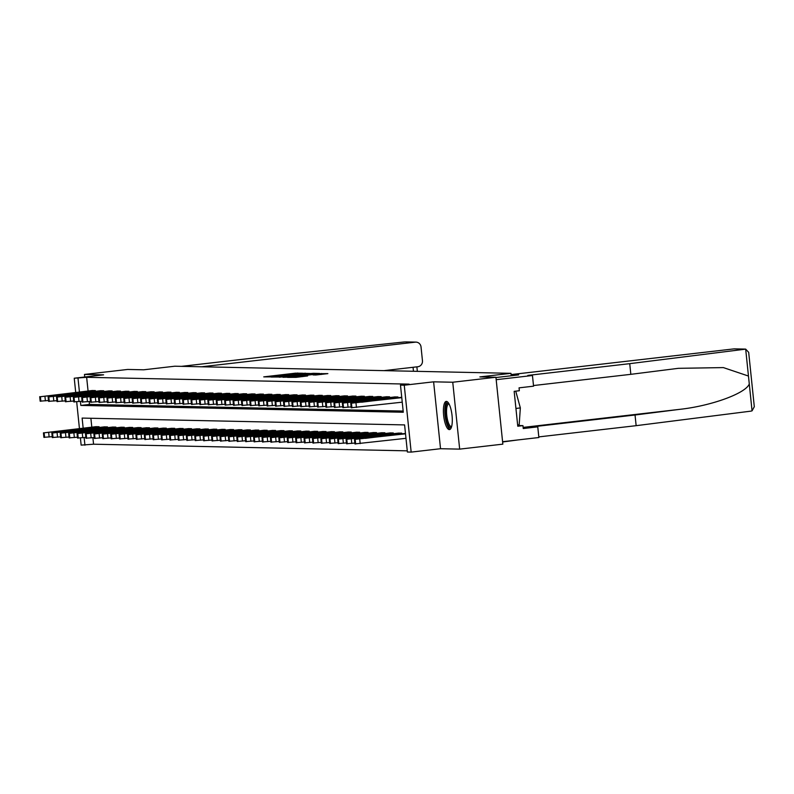 <?xml version="1.0" encoding="UTF-8"?>
<svg xmlns="http://www.w3.org/2000/svg" width="794" height="794" viewBox="0 0 794 794"><rect width="100%" height="100%" fill="white"/><g stroke="black" fill="none" stroke-linecap="round" stroke-linejoin="round"><path stroke-width="1.19" d="M302.524 373.24L295.497 373.16L263.737 376.872L270.992 376.882L302.524 373.24M446.397 401.397A14.193 4.169 -96.6 0 0 446.228 401.407A14.193 4.169 -96.6 0 0 443.677 415.689A14.193 4.169 -96.6 0 0 449.315 429.604A14.193 4.169 -96.6 0 0 449.473 429.594A14.193 4.169 -96.6 0 0 452.024 415.302A14.193 4.169 -96.6 0 0 446.397 401.397M315.843 374.996L327.872 373.627L319.327 373.666L287.567 377.378L296.112 377.339L307.615 375.939L291.428 377.12L314.861 374.282L321.024 373.825L313.094 374.927L315.843 374.996M495.932 377.249L502.84 444.144L459.666 449.126L452.749 382.232L495.932 377.249L479.874 376.912L510.959 373.329L174.799 366.213L143.714 369.796L127.655 369.448L84.472 374.431L103.597 374.837L74.239 378.222L86.645 377.309L409.118 384.127L400.484 385.13L404.255 385.209L411.163 452.104L407.391 452.024L404.593 424.909L82.119 418.081L83.162 428.155M452.749 382.232L433.613 381.825L404.255 385.209M310.176 373.478L302.881 373.319L271.111 377.031L279.657 376.991L310.176 373.478M313.332 373.309L319.654 373.458L287.885 377.17L282.912 377.279L295.924 375.413L279.21 377.21L311.109 373.498L313.332 373.309L313.422 374.222M84.472 374.431L84.74 377.011M502.622 441.98L517.847 439.945M511.217 375.77L510.959 373.329M86.645 377.309L88.065 391.005M89.156 401.556L89.454 404.424L403.163 411.064M92.104 390.539L95.33 390.569L95.409 391.303M100.51 390.717L103.736 390.747L103.816 391.482M108.917 390.896L112.143 390.926L112.222 391.66M117.323 391.075L120.549 391.105L120.628 391.839M125.73 391.253L128.956 391.283L129.035 392.018M134.136 391.422L137.362 391.462L137.441 392.196M142.543 391.601L145.768 391.641L145.848 392.375M150.949 391.779L154.175 391.819L154.254 392.554M159.356 391.958L162.581 391.998L162.661 392.722M167.762 392.137L170.988 392.167L171.067 392.901M176.169 392.315L179.394 392.345L179.474 393.08M184.575 392.494L187.801 392.524L187.88 393.258M192.982 392.673L196.207 392.702L196.287 393.437M201.388 392.851L204.614 392.881L204.693 393.616M209.795 393.03L213.02 393.06L213.1 393.794M218.201 393.209L221.427 393.238L221.506 393.973M226.608 393.387L229.833 393.417L229.913 394.152M235.014 393.566L238.24 393.596L238.319 394.33M243.421 393.745L246.646 393.774L246.726 394.509M251.827 393.923L255.053 393.953L255.132 394.687M260.233 394.092L263.459 394.132L263.539 394.866M268.64 394.271L271.876 394.31L271.945 395.045M277.046 394.449L280.282 394.489L280.351 395.214M285.453 394.628L288.688 394.658L288.758 395.392M293.859 394.807L297.095 394.836L297.164 395.571M302.266 394.985L305.501 395.015L305.571 395.749M310.672 395.164L313.908 395.194L313.977 395.928M319.079 395.343L322.314 395.372L322.384 396.107M327.485 395.521L330.721 395.551L330.79 396.285M335.892 395.7L339.127 395.73L339.197 396.464M344.298 395.878L347.534 395.908L347.603 396.643M352.705 396.057L355.94 396.087L356.01 396.821M361.111 396.236L364.347 396.266L364.416 397M369.518 396.414L372.753 396.444L372.823 397.179M377.924 396.583L381.16 396.623L381.229 397.357M386.331 396.762L389.566 396.802L389.636 397.536M394.737 396.94L397.973 396.98L398.042 397.715M92.888 437.712L93.563 444.203L407.272 450.843M90.883 418.259L91.796 427.162M95.836 426.696L99.071 426.725L99.141 427.46M104.242 426.874L107.478 426.904L107.547 427.638M112.649 427.053L115.884 427.083L115.954 427.817M121.055 427.232L124.291 427.261L124.36 427.996M129.462 427.41L132.697 427.44L132.767 428.174M137.868 427.589L141.104 427.619L141.173 428.353M146.275 427.768L149.51 427.797L149.58 428.532M154.681 427.946L157.917 427.976L157.986 428.71M163.088 428.125L166.323 428.155L166.393 428.889M171.494 428.303L174.73 428.333L174.799 429.068M179.901 428.482L183.136 428.512L183.206 429.246M188.307 428.651L191.543 428.691L191.612 429.425M196.714 428.829L199.949 428.869L200.019 429.604M205.12 429.008L208.356 429.048L208.435 429.782M213.526 429.187L216.762 429.217L216.841 429.951M221.943 429.365L225.168 429.395L225.248 430.13M230.349 429.544L233.575 429.574L233.654 430.308M238.756 429.723L241.981 429.752L242.061 430.487M247.162 429.901L250.388 429.931L250.467 430.666M255.569 430.08L258.794 430.11L258.874 430.844M263.975 430.259L267.201 430.288L267.28 431.023M272.382 430.437L275.607 430.467L275.687 431.202M280.788 430.616L284.014 430.646L284.093 431.38M289.195 430.795L292.42 430.824L292.5 431.559M297.601 430.973L300.827 431.003L300.906 431.738M306.008 431.142L309.233 431.182L309.313 431.916M314.414 431.321L317.64 431.36L317.719 432.095M322.821 431.499L326.046 431.539L326.126 432.273M331.227 431.678L334.453 431.718L334.532 432.442M339.634 431.857L342.859 431.886L342.939 432.621M348.04 432.035L351.266 432.065L351.345 432.799M356.446 432.214L359.672 432.244L359.751 432.978M364.853 432.393L368.079 432.422L368.158 433.157M373.259 432.571L376.485 432.601L376.564 433.335M381.666 432.75L384.892 432.78L384.971 433.514M390.072 432.928L393.298 432.958L393.377 433.693M398.479 433.107L401.704 433.137L401.784 433.871M433.613 381.825L440.531 448.719L459.666 449.126M440.531 448.719L411.163 452.104M93.563 444.203L81.147 445.116L80.412 437.98M80.402 401.417L80.809 405.426L403.283 412.245L400.484 385.13M78.01 378.301L79.43 391.998M79.44 428.591L76.681 401.814M75.708 392.425L74.239 378.222M84.134 437.573L84.928 445.196M89.454 404.424L80.809 405.426M303.308 373.418L274.099 376.773L303.308 373.418M309.372 374.182L298.226 375.135L309.372 374.182L309.432 374.679M98.793 426.725L43.601 432.869L96.104 426.666M52.225 436.67L44.057 437.305M54.409 431.777L64.731 430.507L54.409 431.777M95.062 390.559L40.405 396.722L92.362 390.509M40.325 401.149L48.484 400.504M50.667 395.611L60.989 394.34L50.667 395.611M451.468 427.073A12.277 3.603 83.4 0 1 446.387 420.066A12.277 3.603 83.4 0 1 446.327 404.732A12.277 3.603 83.4 0 1 448.739 403.402M449.047 403.948A11.364 3.345 -96.6 0 0 448.799 403.948A11.364 3.345 -96.6 0 0 447.399 405.416A11.364 3.345 -96.6 0 0 447.191 418.319A11.364 3.345 -96.6 0 0 451.399 426.537A11.364 3.345 -96.6 0 0 451.637 426.477M447.022 401.566A14.094 4.139 -96.6 0 0 445.891 403.163A14.094 4.139 -96.6 0 0 445.444 418.14A14.094 4.139 -96.6 0 0 450.218 429.256M517.638 424.959L519.177 424.78L520.348 407.937L515.743 391.154M515.931 408.444L520.348 407.937M384.028 370.639L417.833 366.739A5.459 5.211 91.2 0 0 422.458 360.714L421.038 346.978A5.459 5.211 91.2 0 0 415.292 342.154L406.012 341.946M404.652 341.926L270.724 356.059L181.479 366.352M201.686 366.778L415.292 342.154M629.731 363.662L527.821 375.413L532.456 375.512L533.558 386.172L519.048 387.849L519.345 390.737L514.165 391.343L517.767 426.229L522.958 425.634L523.256 428.532L537.766 426.854L533.131 426.755L635.041 415.004L636.143 425.673L750.935 411.133L752.057 410.835L754.3 406.707L748.682 352.357L745.685 349.132L629.731 363.662L630.833 374.331L533.489 385.547M635.041 415.004L679.634 409.357C711.374 405.913 746.023 393.248 749.278 383.919L748.464 376.048L723.364 367.592L678.354 368.327L630.833 374.331M537.766 426.854L538.868 437.524L502.592 441.702L496.181 379.691L532.456 375.512M636.143 425.673L538.798 436.899M511.088 374.579L733.884 348.894A5.459 5.211 -88.8 0 1 734.559 348.864L745.149 349.092M748.464 376.048L745.685 349.132L733.884 348.894M495.962 377.527L518.7 374.907L511.108 374.748M522.958 425.634L517.698 425.524M107.2 426.904L52.007 433.048L104.51 426.844M60.632 436.849L52.464 437.484M62.815 431.956L73.137 430.685L62.815 431.956M115.606 427.083L60.413 433.226L112.917 427.023M69.038 437.028L60.87 437.663M71.222 432.135L81.544 430.854L71.222 432.135M103.468 390.737L48.811 396.901L100.769 390.688M48.732 401.327L56.89 400.682M59.074 395.789L69.396 394.519L59.074 395.789M111.875 390.916L57.218 397.069L109.175 390.866M57.138 401.496L65.297 400.861M67.48 395.968L77.802 394.697L67.48 395.968M124.023 427.261L68.82 433.405L121.323 427.202M77.445 437.206L69.276 437.841M79.628 432.313L89.95 431.033L79.628 432.313M132.429 427.44L77.226 433.584L129.73 427.38M85.851 437.385L77.683 438.02M88.035 432.492L98.357 431.211L88.035 432.492M140.836 427.619L86.169 433.772L138.136 427.559M94.258 437.554L86.089 438.199M96.441 432.67L106.763 431.39L96.441 432.67M120.281 391.095L65.624 397.248L117.591 391.045M65.545 401.675L73.703 401.039M75.887 396.146L86.209 394.876L75.887 396.146M128.688 391.273L73.495 397.417L125.998 391.214M73.951 401.853L82.11 401.218M84.293 396.325L94.615 395.055L84.293 396.325M137.094 391.452L81.901 397.596L134.404 391.392M82.358 402.032L90.516 401.397M92.7 396.504L103.022 395.233L92.7 396.504M149.242 427.787L94.575 433.951L146.543 427.738M102.664 437.732L94.496 438.377M104.848 432.839L115.17 431.569L104.848 432.839M145.5 391.631L90.308 397.774L142.811 391.571M90.764 402.211L98.922 401.575M101.106 396.682L111.428 395.412L101.106 396.682M157.649 427.966L102.982 434.129L154.949 427.916M111.071 437.911L102.902 438.556M113.254 433.018L123.576 431.747L113.254 433.018M153.907 391.809L98.714 397.953L151.217 391.75M99.171 402.389L107.329 401.754M109.512 396.861L119.834 395.591L109.512 396.861M166.055 428.145L110.852 434.288L163.356 428.095M119.477 438.089L111.309 438.725M121.661 433.196L131.983 431.926L121.661 433.196M162.313 391.988L107.121 398.131L159.624 391.928M107.577 402.568L115.735 401.933M117.919 397.04L128.241 395.769L117.919 397.04M174.462 428.323L119.259 434.467L171.762 428.274M127.884 438.268L119.715 438.903M130.067 433.375L140.389 432.105L130.067 433.375M170.72 392.167L115.527 398.31L168.03 392.107M115.984 402.747L124.142 402.111M126.325 397.218L136.657 395.948L126.325 397.218M182.868 428.502L127.665 434.646L180.169 428.442M136.29 438.447L128.122 439.082M138.474 433.554L148.796 432.283L138.474 433.554M179.126 392.345L123.933 398.489L176.437 392.286M124.39 402.925L132.548 402.29M134.732 397.397L145.064 396.127L134.732 397.397M191.275 428.681L136.072 434.824L188.575 428.621M144.697 438.625L136.528 439.261M146.88 433.732L157.202 432.462L146.88 433.732M187.533 392.524L132.34 398.667L184.843 392.464M132.797 403.104L140.955 402.469M143.138 397.576L153.47 396.295L143.138 397.576M199.681 428.859L144.478 435.003L196.981 428.8M153.103 438.804L144.945 439.439M155.287 433.911L165.609 432.641L155.287 433.911M195.939 392.702L140.746 398.846L193.25 392.643M141.203 403.283L149.361 402.647M151.545 397.754L161.877 396.474L151.545 397.754M208.088 429.038L152.885 435.181L205.388 428.978M161.51 438.983L153.351 439.618M163.693 434.09L174.015 432.819L163.693 434.09M204.346 392.881L149.153 399.025L201.656 392.822M149.609 403.461L157.768 402.816M159.951 397.933L170.283 396.653L159.951 397.933M216.494 429.217L161.291 435.36L213.794 429.157M169.916 439.161L161.758 439.797M172.1 434.268L182.422 432.998L172.1 434.268M212.752 393.06L158.095 399.213L210.063 393M158.016 403.64L166.174 402.995M168.358 398.112L178.69 396.831L168.358 398.112M224.9 429.395L169.698 435.539L222.201 429.336M178.322 439.34L170.164 439.975M180.506 434.447L190.828 433.177L180.506 434.447M221.159 393.228L166.502 399.392L218.469 393.179M166.422 403.818L174.581 403.173M176.764 398.28L187.096 397.01L176.764 398.28M233.307 429.574L178.104 435.717L230.607 429.514M186.729 439.519L178.571 440.154M188.912 434.626L199.234 433.345L188.912 434.626M229.565 393.407L174.908 399.561L226.876 393.358M174.829 403.997L182.987 403.352M185.171 398.459L195.503 397.189L185.171 398.459M241.713 429.752L186.511 435.896L239.014 429.693M195.135 439.697L186.977 440.333M197.319 434.804L207.641 433.524L197.319 434.804M237.972 393.586L183.315 399.739L235.282 393.536M183.235 404.166L191.394 403.531M193.587 398.638L203.909 397.367L193.587 398.638M250.12 429.931L194.917 436.075L247.42 429.872M203.542 439.876L195.384 440.511M205.725 434.983L216.047 433.703L205.725 434.983M246.378 393.764L191.185 399.908L243.689 393.705M191.642 404.344L199.8 403.709M201.994 398.816L212.316 397.546L201.994 398.816M258.526 430.11L203.324 436.253L255.827 430.05M211.948 440.045L203.79 440.69M214.132 435.162L224.454 433.881L214.132 435.162M254.785 393.943L199.592 400.087L252.095 393.884M200.048 404.523L208.207 403.888M210.4 398.995L220.722 397.725L210.4 398.995M266.933 430.288L212.276 436.442L264.233 430.229M220.355 440.223L212.197 440.868M222.538 435.34L232.86 434.06L222.538 435.34M263.191 394.122L207.998 400.265L260.501 394.062M208.455 404.702L216.613 404.067M218.807 399.174L229.129 397.903L218.807 399.174M275.339 430.457L220.682 436.621L272.64 430.408M228.761 440.402L220.603 441.047M230.945 435.509L241.267 434.239L230.945 435.509M271.598 394.3L216.405 400.444L268.908 394.241M216.861 404.88L225.02 404.245M227.213 399.352L237.535 398.082L227.213 399.352M283.746 430.636L229.089 436.789L281.046 430.586M237.168 440.581L229.009 441.226M239.351 435.688L249.673 434.417L239.351 435.688M280.004 394.479L224.811 400.623L277.314 394.419M225.268 405.059L233.426 404.424M235.62 399.531L245.942 398.26L235.62 399.531M292.152 430.814L237.495 436.968L289.453 430.765M245.574 440.759L237.416 441.395M247.758 435.866L258.08 434.596L247.758 435.866M288.411 394.658L233.218 400.801L285.721 394.598M233.674 405.238L241.833 404.603M244.026 399.71L254.348 398.439L244.026 399.71M300.559 430.993L245.366 437.137L297.859 430.934M253.981 440.938L245.822 441.573M256.164 436.045L266.486 434.775L256.164 436.045M296.817 394.836L241.624 400.98L294.127 394.777M242.081 405.416L250.239 404.781M252.432 399.888L262.754 398.618L252.432 399.888M308.965 431.172L253.772 437.315L306.266 431.112M262.387 441.117L254.229 441.752M264.571 436.224L274.893 434.953L264.571 436.224M305.224 395.015L250.031 401.159L302.534 394.955M250.487 405.595L258.655 404.96M260.839 400.067L271.161 398.787L260.839 400.067M317.372 431.35L262.179 437.494L314.682 431.291M270.794 441.295L262.635 441.93M272.977 436.402L283.299 435.132L272.977 436.402M313.63 395.194L258.437 401.337L310.94 395.134M258.894 405.774L267.062 405.139M269.245 400.245L279.567 398.965L269.245 400.245M325.778 431.529L270.585 437.673L323.089 431.47M279.2 441.474L271.042 442.109M281.384 436.581L291.706 435.311L281.384 436.581M322.036 395.372L266.844 401.516L319.347 395.313M267.3 405.952L275.468 405.317M277.652 400.424L287.974 399.144L277.652 400.424M334.185 431.708L278.992 437.851L331.495 431.648M287.607 441.653L279.448 442.288M289.79 436.76L300.112 435.489L289.79 436.76M330.453 395.551L275.786 401.704L327.753 395.491M275.707 406.131L283.875 405.486M286.058 400.603L296.38 399.322L286.058 400.603M342.591 431.886L287.398 438.03L339.901 431.827M296.013 441.831L287.855 442.466M298.197 436.938L308.519 435.668L298.197 436.938M338.859 395.72L284.192 401.883L336.16 395.67M284.113 406.31L292.281 405.665M294.465 400.772L304.787 399.501L294.465 400.772M350.998 432.065L295.805 438.209L348.308 432.005M304.42 442.01L296.261 442.645M306.603 437.117L316.925 435.846L306.603 437.117M347.266 395.898L292.599 402.052L344.566 395.849M292.52 406.488L300.688 405.843M302.871 400.95L313.193 399.68L302.871 400.95M359.404 432.244L304.211 438.387L356.714 432.184M312.826 442.189L304.668 442.824M315.01 437.296L325.332 436.015L315.01 437.296M355.672 396.077L301.005 402.23L352.973 396.027M300.926 406.657L309.094 406.022M311.278 401.129L321.6 399.858L311.278 401.129M367.811 432.422L312.618 438.566L365.121 432.363M321.233 442.367L313.074 443.002M323.416 437.474L333.738 436.194L323.416 437.474M364.079 396.256L308.876 402.399L361.379 396.206M309.332 406.836L317.501 406.2M319.684 401.307L330.006 400.037L319.684 401.307M376.217 432.601L321.024 438.745L373.527 432.541M329.639 442.546L321.481 443.181M331.823 437.653L342.154 436.372L331.823 437.653M372.485 396.434L317.282 402.578L369.786 396.375M317.739 407.014L325.907 406.379M328.091 401.486L338.413 400.216L328.091 401.486M384.624 432.78L329.967 438.933L381.934 432.72M338.046 442.715L329.887 443.36M340.229 437.831L350.561 436.551L340.229 437.831M380.892 396.613L325.689 402.757L378.192 396.553M326.145 407.193L334.314 406.558M336.497 401.665L346.819 400.394L336.497 401.665M393.03 432.948L338.373 439.112L390.34 432.899M346.452 442.893L338.294 443.538M348.635 438L358.967 436.73L348.635 438M389.298 396.792L334.095 402.935L386.599 396.732M334.552 407.372L342.72 406.736M344.904 401.843L355.226 400.573L344.904 401.843M401.436 433.127L346.779 439.281L398.747 433.077M354.858 443.072L346.7 443.717M357.042 438.179L367.374 436.908L357.042 438.179M397.705 396.97L342.502 403.114L395.005 396.911M342.968 407.55L351.127 406.915M353.31 402.022L363.632 400.752L353.31 402.022M405.516 433.812L354.481 439.429L405.476 433.445M405.982 438.328L355.107 443.886M365.448 438.357L375.78 437.087L365.448 438.357M401.774 397.645L350.75 403.263L401.734 397.288M351.375 407.729L402.24 402.171M361.717 402.201L372.039 400.93L361.717 402.201M295.557 373.686L295.497 373.16M297.78 373.488L297.72 372.982M305.194 374.043L305.104 373.13M282.088 376.713L282.039 376.207M300.4 374.599L300.35 374.103M296.589 376.167L296.529 375.661M297.76 376.028L297.7 375.493M298.385 375.959L298.306 375.145M300.132 375.751L300.072 375.185M302.355 375.502L302.296 374.996M317.739 374.847L317.689 374.341M297.651 377.16L297.591 376.664M302.772 376.574L302.722 376.068M321.649 374.401L321.55 373.488M48.672 432.502L49.139 437.028M43.601 432.869L44.067 437.385M44.136 432.879L44.603 437.395M45.407 400.861L44.93 396.345M40.871 401.238L40.405 396.722M40.335 401.228L39.869 396.702M413.466 371.264L413.049 367.294M752.057 410.835L749.278 383.919M523.137 427.4L679.634 409.357M57.079 432.68L57.545 437.206M52.007 433.048L52.473 437.563M52.543 433.058L53.009 437.573M65.485 432.859L65.952 437.375M60.413 433.226L60.88 437.742M60.949 433.236L61.416 437.752M53.813 401.039L53.347 396.524M49.278 401.417L48.811 396.901M48.742 401.407L48.275 396.881M62.22 401.218L61.753 396.702M57.684 401.595L57.218 397.069M57.148 401.585L56.682 397.06M73.892 433.038L74.358 437.554M68.82 433.405L69.286 437.921M69.356 433.415L69.822 437.931M82.298 433.216L82.765 437.732M77.226 433.584L77.693 438.099M77.762 433.593L78.229 438.109M90.705 433.395L91.171 437.911M85.633 433.752L86.099 438.278M86.169 433.772L86.645 438.288M70.626 401.397L70.16 396.881M66.091 401.774L65.624 397.248M65.555 401.764L65.088 397.238M79.033 401.575L78.566 397.05M74.497 401.953L74.031 397.427M73.961 401.943L73.495 397.417M87.439 401.754L86.973 397.228M82.904 402.131L82.437 397.605M82.368 402.121L81.901 397.596M99.111 433.574L99.578 438.089M94.039 433.931L94.506 438.457M94.575 433.951L95.052 438.467M95.846 401.933L95.379 397.407M91.31 402.31L90.844 397.784M90.774 402.29L90.308 397.774M107.518 433.752L107.984 438.268M102.446 434.11L102.912 438.635M102.982 434.129L103.458 438.645M104.252 402.111L103.786 397.586M99.716 402.489L99.25 397.963M99.181 402.469L98.714 397.953M115.924 433.931L116.39 438.447M110.852 434.288L111.319 438.814M111.398 434.298L111.865 438.824M112.659 402.29L112.192 397.764M108.123 402.657L107.656 398.141M107.587 402.647L107.121 398.131M124.33 434.11L124.797 438.625M119.259 434.467L119.725 438.993M119.805 434.477L120.271 439.003M121.065 402.469L120.599 397.943M116.529 402.836L116.063 398.32M115.993 402.826L115.527 398.31M132.737 434.278L133.203 438.804M127.665 434.646L128.132 439.171M128.211 434.655L128.678 439.181M129.472 402.637L129.005 398.122M124.936 403.015L124.469 398.499M124.4 403.005L123.933 398.489M141.143 434.457L141.61 438.983M136.072 434.824L136.538 439.35M136.618 434.834L137.084 439.36M137.878 402.816L137.412 398.3M133.342 403.193L132.876 398.677M132.806 403.183L132.34 398.667M149.55 434.636L150.016 439.161M144.478 435.003L144.945 439.519M145.024 435.013L145.491 439.539M146.285 402.995L145.818 398.479M141.749 403.372L141.282 398.856M141.213 403.362L140.746 398.846M157.956 434.814L158.423 439.34M152.885 435.181L153.351 439.697M153.431 435.191L153.897 439.717M154.691 403.173L154.225 398.657M150.155 403.551L149.689 399.035M149.619 403.541L149.153 399.025M166.363 434.993L166.829 439.519M161.291 435.36L161.758 439.876M161.837 435.37L162.304 439.886M163.098 403.352L162.631 398.836M158.562 403.729L158.095 399.213M158.026 403.719L157.559 399.193M174.769 435.172L175.236 439.697M169.698 435.539L170.164 440.055M170.244 435.549L170.71 440.065M171.504 403.531L171.038 399.015M166.968 403.908L166.502 399.392M166.432 403.898L165.966 399.372M183.176 435.35L183.642 439.866M178.104 435.717L178.571 440.233M178.65 435.727L179.116 440.243M179.91 403.709L179.444 399.193M175.375 404.086L174.908 399.561M174.839 404.077L174.372 399.551M191.582 435.529L192.049 440.045M186.511 435.896L186.977 440.412M187.056 435.906L187.523 440.422M188.317 403.888L187.85 399.372M183.781 404.265L183.315 399.739M183.245 404.255L182.779 399.729M199.989 435.708L200.455 440.223M194.917 436.075L195.384 440.591M195.463 436.085L195.929 440.601M196.723 404.067L196.257 399.551M192.188 404.444L191.721 399.918M191.652 404.434L191.185 399.908M208.395 435.886L208.862 440.402M203.324 436.253L203.8 440.769M203.869 436.263L204.336 440.779M205.13 404.245L204.663 399.719M200.594 404.622L200.128 400.097M200.058 404.612L199.592 400.087M216.802 436.065L217.268 440.581M211.73 436.422L212.206 440.948M212.276 436.442L212.742 440.958M213.536 404.424L213.07 399.898M209.001 404.801L208.534 400.275M208.465 404.781L207.998 400.265M225.208 436.243L225.685 440.759M220.137 436.601L220.613 441.127M220.682 436.621L221.149 441.136M221.943 404.603L221.476 400.077M217.407 404.98L216.941 400.454M216.871 404.96L216.405 400.444M233.615 436.422L234.091 440.938M228.553 436.779L229.019 441.305M229.089 436.789L229.555 441.315M230.349 404.781L229.883 400.255M225.814 405.148L225.347 400.633M225.278 405.139L224.811 400.623M242.021 436.601L242.498 441.117M236.959 436.958L237.426 441.484M237.495 436.968L237.962 441.494M238.756 404.96L238.289 400.434M234.22 405.327L233.754 400.811M233.684 405.317L233.218 400.801M250.438 436.769L250.904 441.295M245.366 437.137L245.832 441.663M245.902 437.147L246.368 441.672M247.162 405.139L246.696 400.613M242.627 405.506L242.16 400.99M242.091 405.496L241.624 400.98M258.844 436.948L259.31 441.474M253.772 437.315L254.239 441.841M254.308 437.325L254.775 441.851M255.569 405.307L255.102 400.791M251.033 405.684L250.567 401.168M250.497 405.674L250.031 401.159M267.25 437.127L267.717 441.653M262.179 437.494L262.645 442.01M262.715 437.504L263.181 442.03M263.975 405.486L263.509 400.97M259.44 405.863L258.973 401.347M258.904 405.853L258.437 401.337M275.657 437.305L276.123 441.831M270.585 437.673L271.052 442.189M271.121 437.683L271.588 442.208M272.382 405.665L271.915 401.149M267.846 406.042L267.38 401.526M267.31 406.032L266.844 401.516M284.063 437.484L284.53 442.01M278.992 437.851L279.458 442.367M279.528 437.861L279.994 442.377M280.788 405.843L280.322 401.327M276.252 406.22L275.786 401.704M275.717 406.21L275.25 401.685M292.47 437.663L292.936 442.189M287.398 438.03L287.865 442.546M287.934 438.04L288.401 442.556M289.195 406.022L288.728 401.506M284.669 406.399L284.192 401.883M284.123 406.389L283.657 401.863M300.876 437.841L301.343 442.367M295.805 438.209L296.271 442.724M296.341 438.219L296.807 442.734M297.601 406.2L297.135 401.685M293.075 406.578L292.599 402.052M292.529 406.568L292.063 402.042M309.283 438.02L309.749 442.536M304.211 438.387L304.678 442.903M304.747 438.397L305.214 442.913M306.008 406.379L305.541 401.863M301.482 406.756L301.005 402.23M300.936 406.746L300.469 402.221M317.689 438.199L318.156 442.715M312.618 438.566L313.084 443.082M313.154 438.576L313.62 443.092M314.414 406.558L313.948 402.042M309.888 406.935L309.422 402.409M309.342 406.925L308.876 402.399M326.096 438.377L326.562 442.893M321.024 438.745L321.491 443.26M321.56 438.754L322.027 443.27M322.821 406.736L322.354 402.211M318.295 407.114L317.828 402.588M317.749 407.104L317.282 402.578M334.502 438.556L334.969 443.072M329.431 438.913L329.897 443.439M329.967 438.933L330.433 443.449M331.227 406.915L330.761 402.389M326.701 407.292L326.235 402.766M326.155 407.272L325.689 402.757M342.909 438.735L343.375 443.251M337.837 439.092L338.304 443.618M338.373 439.112L338.839 443.628M339.634 407.094L339.167 402.568M335.108 407.471L334.641 402.945M334.562 407.451L334.095 402.935M351.315 438.913L351.782 443.429M346.244 439.271L346.71 443.796M346.779 439.281L347.246 443.806M348.04 407.272L347.574 402.747M343.514 407.65L343.048 403.124M342.968 407.63L342.502 403.114M359.722 439.092L360.188 443.608M354.65 439.449L355.117 443.975M355.186 439.459L355.652 443.985M356.446 407.451L355.98 402.925M351.921 407.818L351.454 403.302M351.375 407.808L350.908 403.292M304.41 374.143L304.34 373.478M297.839 376.019L297.78 375.463M312.776 374.292L312.717 373.656M298.306 375.969L298.226 375.135M321.094 374.46L321.024 373.825M43.442 432.839L43.908 437.365M40.166 401.198L39.7 396.682M416.88 366.848L417.346 371.344M415.967 342.115L405.387 341.896M51.848 433.018L52.315 437.544M60.255 433.196L60.721 437.722M48.573 401.377L48.106 396.861M56.979 401.556L56.513 397.04M68.661 433.375L69.128 437.901M77.068 433.554L77.534 438.08M85.474 433.732L85.941 438.248M65.386 401.734L64.919 397.218M73.792 401.913L73.326 397.397M82.199 402.092L81.732 397.576M93.881 433.911L94.347 438.427M90.605 402.27L90.139 397.754M102.287 434.09L102.754 438.606M99.012 402.449L98.545 397.933M110.694 434.268L111.16 438.784M107.418 402.627L106.952 398.102M119.1 434.447L119.566 438.963M115.825 402.806L115.358 398.28M127.506 434.626L127.973 439.142M124.231 402.985L123.765 398.459M135.913 434.804L136.379 439.32M132.638 403.163L132.171 398.638M144.319 434.983L144.786 439.499M141.044 403.342L140.578 398.816M152.726 435.152L153.192 439.678M149.451 403.521L148.984 398.995M161.132 435.33L161.599 439.856M157.857 403.689L157.391 399.174M169.539 435.509L170.005 440.035M166.264 403.868L165.797 399.352M177.945 435.688L178.412 440.213M174.67 404.047L174.204 399.531M186.352 435.866L186.818 440.392M183.077 404.225L182.61 399.71M194.758 436.045L195.225 440.571M191.483 404.404L191.017 399.888M203.165 436.224L203.631 440.739M199.89 404.583L199.423 400.067M211.571 436.402L212.038 440.918M208.296 404.761L207.83 400.245M219.978 436.581L220.444 441.097M216.702 404.94L216.236 400.424M228.384 436.76L228.851 441.275M225.119 405.119L224.642 400.593M236.791 436.938L237.257 441.454M233.525 405.297L233.049 400.772M245.197 437.117L245.664 441.633M241.932 405.476L241.455 400.95M253.604 437.296L254.07 441.811M250.338 405.655L249.872 401.129M262.01 437.474L262.477 441.99M258.745 405.833L258.278 401.307M270.417 437.653L270.883 442.169M267.151 406.012L266.685 401.486M278.823 437.822L279.289 442.347M275.558 406.181L275.091 401.665M287.229 438L287.696 442.526M283.964 406.359L283.498 401.843M295.636 438.179L296.102 442.705M292.371 406.538L291.904 402.022M304.042 438.357L304.509 442.883M300.777 406.717L300.311 402.201M312.449 438.536L312.915 443.062M309.184 406.895L308.717 402.379M320.855 438.715L321.322 443.241M317.59 407.074L317.124 402.558M329.262 438.893L329.728 443.409M325.997 407.253L325.53 402.737M337.668 439.072L338.135 443.588M334.403 407.431L333.937 402.915M346.075 439.251L346.541 443.767M342.81 407.61L342.343 403.084M354.481 439.429L354.948 443.945M351.216 407.788L350.75 403.263"/></g></svg>
